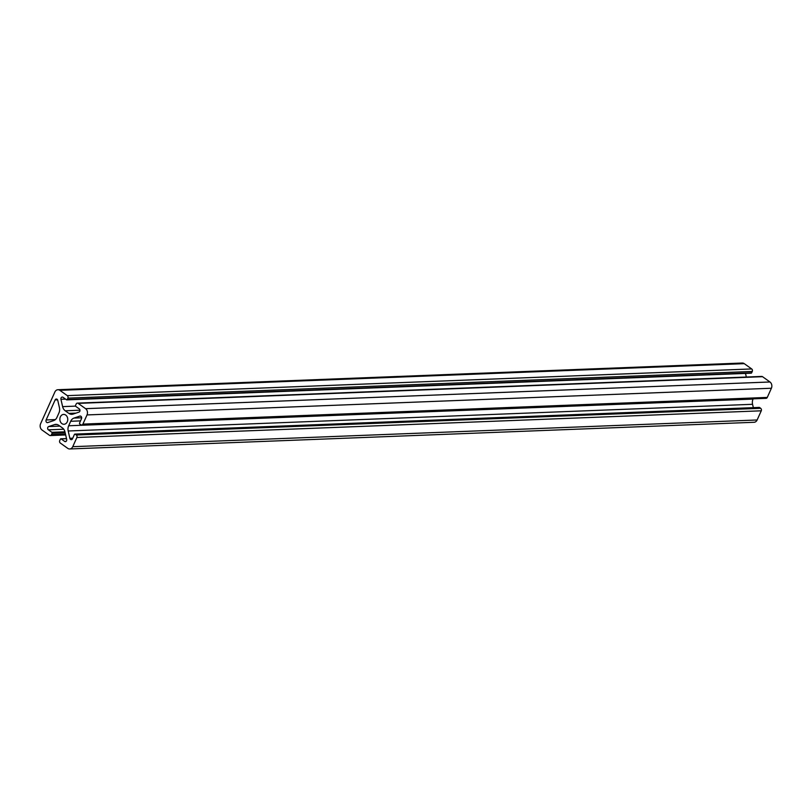 <?xml version="1.0" encoding="UTF-8"?>
<svg xmlns="http://www.w3.org/2000/svg" width="812" height="812" viewBox="0 0 812 812"><rect width="100%" height="100%" fill="white"/><g stroke="black" fill="none" stroke-linecap="round" stroke-linejoin="round"><path stroke-width="1.22" d="M65.731 415.074A4.933 3.948 -92.2 0 0 63.62 414.414A4.933 3.948 -92.2 0 0 59.966 418.139A4.933 3.948 -92.2 0 0 61.895 423.61A4.933 3.948 -92.2 0 0 64.006 424.27A4.933 3.948 -92.2 0 0 67.66 420.545A4.933 3.948 -92.2 0 0 65.731 415.074M57.764 400.367A1.786 1.431 -92.2 0 0 55.125 399.94L46.132 419.956A1.786 1.431 -92.2 0 0 47.776 422.575L53.622 420.616A6.872 5.511 -92.2 0 0 56.931 417.409L58.951 412.912A6.872 5.511 -92.2 0 0 59.438 407.695L57.764 400.367M80.936 416.292A1.786 1.431 87.8 0 1 81.494 418.728L79.556 423.032A0.69 0.548 -92.2 0 0 79.769 423.976L80.895 424.777A1.837 1.472 -92.2 0 0 82.895 424.108L87.026 414.932A4.588 3.674 -92.2 0 0 85.595 408.669L78.155 403.371A1.837 1.472 -92.2 0 0 76.155 404.041L75.536 405.432A0.69 0.548 -92.2 0 0 75.749 406.365L79.231 408.852A1.786 1.431 87.8 0 1 78.937 412.131L73.08 414.09A6.872 5.511 87.8 0 1 71.832 414.323A6.872 5.511 87.8 0 1 68.888 413.399L65.244 410.801A6.872 5.511 87.8 0 1 62.615 406.629L60.941 399.301A1.786 1.431 87.8 0 1 63.011 397.291L66.503 399.778A0.69 0.548 -92.2 0 0 67.254 399.524L67.873 398.134A1.837 1.472 -92.2 0 0 67.305 395.637L59.865 390.328A4.588 3.674 -92.2 0 0 57.906 389.719A4.588 3.674 -92.2 0 0 54.871 392.013L40.6 423.752A4.588 3.674 -92.2 0 0 42.031 430.015L49.471 435.313A1.837 1.472 -92.2 0 0 51.471 434.643L52.09 433.263A0.69 0.548 -92.2 0 0 51.877 432.319L48.385 429.832A1.786 1.431 87.8 0 1 48.69 426.554L54.536 424.595A6.872 5.511 87.8 0 1 55.784 424.371A6.872 5.511 87.8 0 1 58.728 425.285L62.382 427.883A6.872 5.511 87.8 0 1 65.011 432.065L66.685 439.383A1.786 1.431 87.8 0 1 64.605 441.393L61.123 438.906A0.69 0.548 -92.2 0 0 60.372 439.16L59.743 440.551A1.837 1.472 -92.2 0 0 60.321 443.058L67.751 448.356A4.588 3.674 -92.2 0 0 69.72 448.965A4.588 3.674 -92.2 0 0 72.755 446.681L76.876 437.495A1.837 1.472 -92.2 0 0 76.308 434.999L75.181 434.197A0.69 0.548 -92.2 0 0 74.43 434.44L72.501 438.754A1.786 1.431 87.8 0 1 69.862 438.318L68.188 430.989A6.872 5.511 87.8 0 1 68.665 425.772L70.695 421.276A6.872 5.511 87.8 0 1 73.993 418.068L79.84 416.109A1.786 1.431 87.8 0 1 80.936 416.292M81.687 425.021L766.061 398.337A1.837 1.472 -92.2 0 0 767.279 397.423L771.4 388.248A4.588 3.674 -92.2 0 0 769.969 381.985L762.529 376.687A1.837 1.472 -92.2 0 0 761.747 376.433L77.373 403.128M753.333 407.644L752.562 404.305A6.872 5.511 87.8 0 1 753.049 399.088L753.16 398.844M69.72 448.965L754.094 422.281A4.588 3.674 -92.2 0 0 757.129 419.987L761.26 410.811A1.837 1.472 -92.2 0 0 760.682 408.314L759.555 407.512A0.69 0.548 -92.2 0 0 758.976 407.533M750.877 373.094A0.69 0.548 -92.2 0 0 751.628 372.84L752.257 371.449A1.837 1.472 -92.2 0 0 751.679 368.942L744.249 363.644A4.588 3.674 -92.2 0 0 742.28 363.035L57.906 389.719M746.329 377.042L745.497 373.408M65.244 410.801L79.962 410.222M62.615 406.629L75.546 406.122M60.941 399.301L65.579 399.118M67.254 399.524L751.628 372.84M67.873 398.134L752.257 371.449M67.305 395.637L751.679 368.942M59.865 390.328L744.249 363.644M51.471 434.643L65.478 434.105M52.09 433.263L65.163 432.745M51.877 432.319L64.95 431.811M48.385 429.832L63.732 429.233M48.69 426.554L59.905 426.117M54.536 424.595L57.053 424.503M64.605 441.393L66.117 441.332M61.123 438.906L66.523 438.693M72.755 446.681L757.129 419.987M76.876 437.495L761.26 410.811M76.308 434.999L760.682 408.314M75.181 434.197L759.555 407.512M69.862 438.318L72.745 438.206M68.188 430.989L752.562 404.305M68.665 425.772L753.049 399.088M70.695 421.276L80.52 420.89M73.993 418.068L81.667 417.774M79.84 416.109L80.5 416.089M82.895 424.108L767.279 397.423M87.026 414.932L771.4 388.248M85.595 408.669L769.969 381.985M78.155 403.371L762.529 376.687M68.888 413.399L75.952 413.125M55.125 399.94L57.561 399.839M46.132 419.956L55.358 419.591M66.797 399.869L751.171 373.185M50.253 435.567L65.67 434.958M60.829 438.815L66.503 438.592M74.887 434.105L759.261 407.421"/></g></svg>
